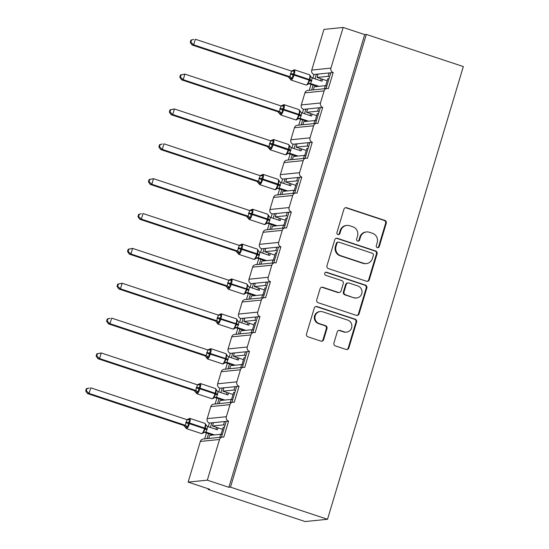 <?xml version="1.0" encoding="UTF-8"?>
<svg xmlns="http://www.w3.org/2000/svg" width="549" height="549" viewBox="0 0 549 549"><rect width="100%" height="100%" fill="white"/><g stroke="black" fill="none" stroke-linecap="round" stroke-linejoin="round"><path stroke-width="0.82" d="M377.314 247.62A1.613 1.551 84.2 0 0 379.256 246.576L386.249 223.271A2.306 2.217 84.2 0 0 384.794 220.375L346.7 207.762A2.306 2.217 84.2 0 0 343.921 209.251L336.935 232.556A1.613 1.551 84.2 0 0 338.575 234.649A1.613 1.551 84.2 0 0 339.893 233.538L340.799 230.525A7.37 7.089 84.2 0 1 349.679 225.749L352.849 226.799A7.37 7.089 84.2 0 1 357.516 236.056L356.617 239.076A1.613 1.551 84.2 0 0 358.257 241.169A1.613 1.551 84.2 0 0 359.574 240.057L360.48 237.038A7.37 7.089 84.2 0 1 369.36 232.261L372.531 233.318A7.37 7.089 84.2 0 1 377.197 242.576L376.298 245.595A1.613 1.551 84.2 0 0 377.314 247.62M377.616 247.688A1.613 1.551 84.2 0 0 378.618 246.638L385.611 223.333A2.306 2.217 84.2 0 0 384.149 220.444L346.055 207.824A2.306 2.217 84.2 0 0 345.493 207.721M338.253 234.649A1.613 1.551 84.2 0 0 339.255 233.6L340.16 230.587L340.799 230.525M357.934 241.169A1.613 1.551 84.2 0 0 358.936 240.119L359.842 237.106L360.48 237.038M333.922 343.022A2.306 2.217 84.2 0 0 335.377 345.911L346.069 349.452A2.306 2.217 84.2 0 0 348.841 347.963L356.603 322.078A2.306 2.217 84.2 0 0 355.148 319.189L317.054 306.568A2.306 2.217 84.2 0 0 314.282 308.064L306.514 333.943A2.306 2.217 84.2 0 0 307.975 336.839L320.884 341.114A2.306 2.217 84.2 0 0 323.656 339.618L326.978 328.542A2.306 2.217 84.2 0 0 325.523 325.653L319.12 323.533A6.163 5.929 84.2 0 1 320.259 311.53A6.163 5.929 84.2 0 1 322.64 311.798L347.716 320.101A6.163 5.929 84.2 0 1 346.584 332.097A6.163 5.929 84.2 0 1 344.196 331.836L340.016 330.45A2.306 2.217 84.2 0 0 337.244 331.946L333.922 343.022M366.307 34.429L230.484 487.141L327.513 519.279L463.329 66.559L366.307 34.429L364.708 34.594L343.146 27.45L330.944 68.117A3.52 3.383 84.2 0 0 333.174 72.543L328.35 88.629A3.52 3.383 -95.8 0 0 324.109 90.908L320.486 102.979A3.52 3.383 84.2 0 0 322.716 107.398L317.892 123.491A3.52 3.383 -95.8 0 0 313.651 125.769L310.027 137.833A3.52 3.383 84.2 0 0 312.257 142.26L307.433 158.345A3.52 3.383 -95.8 0 0 303.192 160.631L299.576 172.695A3.52 3.383 84.2 0 0 301.799 177.114L296.975 193.207A3.52 3.383 -95.8 0 0 292.734 195.485L289.117 207.556A3.52 3.383 84.2 0 0 291.341 211.976L286.516 228.061A3.52 3.383 -95.8 0 0 282.275 230.347L278.659 242.411A3.52 3.383 84.2 0 0 280.882 246.837L276.058 262.923A3.52 3.383 -95.8 0 0 271.817 265.201L268.2 277.272A3.52 3.383 84.2 0 0 270.424 281.692L265.599 297.784A3.52 3.383 -95.8 0 0 261.358 300.063L257.742 312.127A3.52 3.383 84.2 0 0 259.965 316.553L255.141 332.639A3.52 3.383 -95.8 0 0 250.9 334.924L247.283 346.989A3.52 3.383 84.2 0 0 249.507 351.408L244.682 367.501A3.52 3.383 -95.8 0 0 240.441 369.779L236.825 381.843A3.52 3.383 84.2 0 0 239.055 386.27L234.224 402.355A3.52 3.383 -95.8 0 0 229.983 404.64L226.366 416.705A3.52 3.383 84.2 0 0 228.597 421.131L223.766 437.217A3.52 3.383 -95.8 0 0 219.525 439.495L207.323 480.169L188.135 482.111L209.697 489.255L208.098 489.42L208.291 488.788M366.533 281.239A2.306 2.217 84.2 0 0 369.305 279.75L377.074 253.864A2.306 2.217 84.2 0 0 375.612 250.975L337.518 238.355A2.306 2.217 84.2 0 0 334.746 239.851L326.978 265.73A2.306 2.217 84.2 0 0 328.439 268.626L366.533 281.239M366.835 287.971L359.073 313.856A2.306 2.217 84.2 0 1 356.301 315.346L318.207 302.732A2.306 2.217 84.2 0 1 316.746 299.836L320.067 288.76A2.306 2.217 84.2 0 1 322.846 287.271L338.294 292.384A2.306 2.217 84.2 0 0 341.066 290.895L343.269 283.545A2.306 2.217 84.2 0 0 341.814 280.649L325.729 275.324A1.613 1.551 84.2 0 1 326.031 272.187A1.613 1.551 84.2 0 1 326.648 272.256L365.38 285.082A2.306 2.217 84.2 0 1 366.835 287.971L366.197 288.04L358.435 313.918L359.073 313.856M232.865 402.211L213.678 404.153A3.52 3.383 -95.8 0 0 210.795 406.589L207.179 418.654A3.52 3.383 84.2 0 0 209.402 423.08L211.804 422.833L210.418 427.458M208.551 433.669L207.069 438.624M209.402 423.08L208.304 426.751M206.438 432.969L204.667 438.871M211.804 422.833L213.465 422.661L212.463 426.017L223.525 424.892L224.534 421.543L228.597 421.131M213.465 422.661L224.534 421.543M224.994 425.379L223.525 424.892M212.463 426.017L222.571 429.366M221.062 434.396L223.182 427.328A5.161 0.563 16.7 0 1 224.411 427.321M226.195 421.371L221.46 437.162M243.324 367.35L224.136 369.299A3.52 3.383 -95.8 0 0 221.254 371.728L217.637 383.792A3.52 3.383 84.2 0 0 219.861 388.218L222.263 387.971L220.876 392.597M219.01 398.814L217.528 403.769M219.861 388.218L218.763 391.897M216.896 398.114L215.126 404.009M222.263 387.971L223.923 387.807L222.921 391.156L233.984 390.037L234.993 386.681L239.055 386.27M223.923 387.807L234.993 386.681M235.452 390.517L233.984 390.037M222.921 391.156L233.03 394.505M231.52 399.535L233.641 392.466A5.161 0.563 16.7 0 1 234.869 392.466M236.653 386.51L231.918 402.307M253.782 332.488L234.595 334.437A3.52 3.383 -95.8 0 0 231.712 336.873L228.096 348.938A3.52 3.383 84.2 0 0 230.319 353.357L232.721 353.117L231.335 357.735M229.468 363.953L227.986 368.907M230.319 353.357L229.221 357.035M227.355 363.253L225.584 369.148M232.721 353.117L234.382 352.945L233.38 356.301L244.442 355.176L245.451 351.82L249.507 351.408M234.382 352.945L245.451 351.82M245.911 355.663L244.442 355.176M233.38 356.301L243.488 359.65M241.979 364.673L244.099 357.612A5.161 0.563 16.7 0 1 245.328 357.605M247.112 351.655L242.377 367.446M264.241 297.633L245.053 299.582A3.52 3.383 -95.8 0 0 242.171 302.012L238.554 314.076A3.52 3.383 84.2 0 0 240.778 318.502L243.18 318.255L241.793 322.881M239.927 329.098L238.438 334.046M240.778 318.502L239.68 322.181M237.813 328.391L236.043 334.293M243.18 318.255L244.84 318.091L243.838 321.44L254.901 320.314L255.909 316.965L259.965 316.553M244.84 318.091L255.909 316.965M256.369 320.801L254.901 320.314M243.838 321.44L253.947 324.788M252.437 329.819L254.558 322.75A5.161 0.563 16.7 0 1 255.786 322.75M257.57 316.794L252.835 332.584M274.699 262.772L255.505 264.721A3.52 3.383 -95.8 0 0 252.629 267.15L249.006 279.221A3.52 3.383 84.2 0 0 251.236 283.641L253.638 283.401L252.252 288.019M250.385 294.237L248.896 299.191M251.236 283.641L250.131 287.319M248.272 293.537L246.501 299.431M253.638 283.401L255.299 283.229L254.297 286.578L265.359 285.459L266.368 282.104L270.424 281.692M255.299 283.229L266.368 282.104M266.828 285.947L265.359 285.459M254.297 286.578L264.405 289.927M262.896 294.957L265.016 287.889A5.161 0.563 16.7 0 1 266.244 287.889M268.029 281.939L263.294 297.73M285.157 227.917L265.963 229.866A3.52 3.383 -95.8 0 0 263.088 232.296L259.464 244.36A3.52 3.383 84.2 0 0 261.695 248.786L264.096 248.539L262.71 253.164M260.844 259.375L259.354 264.33M261.695 248.786L260.59 252.458M258.73 258.675L256.959 264.577M264.096 248.539L265.757 248.368L264.755 251.723L275.818 250.598L276.82 247.249L280.882 246.837M265.757 248.368L276.82 247.249M277.286 251.085L275.818 250.598M264.755 251.723L274.864 255.072M273.354 260.102L275.474 253.034A5.161 0.563 16.7 0 1 276.703 253.027M278.487 247.077L273.745 262.868M295.616 193.056L276.422 195.005A3.52 3.383 -95.8 0 0 273.546 197.434L269.923 209.505A3.52 3.383 84.2 0 0 272.153 213.925L274.555 213.685L273.169 218.303M271.302 224.52L269.813 229.475M272.153 213.925L271.048 217.603M269.188 223.82L267.418 229.715M274.555 213.685L276.216 213.513L275.207 216.862L286.276 215.743L287.278 212.388L291.341 211.976M276.216 213.513L287.278 212.388M287.745 216.224L286.276 215.743M275.207 216.862L285.322 220.211M283.812 225.241L285.933 218.173A5.161 0.563 16.7 0 1 287.161 218.173M288.946 212.223L284.204 228.013M306.067 158.194L286.88 160.143A3.52 3.383 -95.8 0 0 284.005 162.579L280.381 174.644A3.52 3.383 84.2 0 0 282.611 179.063L285.013 178.823L283.627 183.441M281.761 189.659L280.271 194.614M282.611 179.063L281.507 182.742M279.647 188.959L277.876 194.854M285.013 178.823L286.674 178.651L285.665 182.007L296.734 180.882L297.736 177.533L301.799 177.114M286.674 178.651L297.736 177.533M298.203 181.369L296.734 180.882M285.665 182.007L295.781 185.356M294.271 190.386L296.391 183.318A5.161 0.563 16.7 0 1 297.62 183.311M299.404 177.361L294.662 193.152M316.526 123.34L297.338 125.289A3.52 3.383 -95.8 0 0 294.463 127.718L290.84 139.782A3.52 3.383 84.2 0 0 293.07 144.209L295.472 143.962L294.079 148.587M292.219 154.804L290.73 159.752M293.07 144.209L291.965 147.887M290.105 154.097L288.335 159.999M295.472 143.962L297.133 143.797L296.124 147.146L307.193 146.02L308.195 142.671L312.257 142.26M297.133 143.797L308.195 142.671M308.662 146.508L307.193 146.02M296.124 147.146L306.239 150.495M304.729 155.525L306.85 148.456A5.161 0.563 16.7 0 1 308.071 148.456M309.862 142.5L305.12 158.29M326.984 88.478L307.797 90.427A3.52 3.383 -95.8 0 0 304.921 92.856L301.298 104.928A3.52 3.383 84.2 0 0 303.528 109.347L305.923 109.107L304.537 113.725M302.677 119.943L301.188 124.898M303.528 109.347L302.424 113.025M300.557 119.243L298.793 125.138M305.923 109.107L307.591 108.935L306.582 112.291L317.651 111.166L318.653 107.81L322.716 107.398M307.591 108.935L318.653 107.81M319.113 111.653L317.651 111.166M306.582 112.291L316.698 115.633M315.188 120.663L317.308 113.602A5.161 0.563 16.7 0 1 318.53 113.595M320.321 107.645L315.579 123.436M219.792 437.333L220.712 434.28L209.643 435.398L208.73 438.452M230.251 402.472L231.17 399.418L220.101 400.544L219.188 403.597M240.709 367.617L241.629 364.563L230.559 365.682L229.647 368.736M251.168 332.756L252.087 329.702L241.018 330.827L240.105 333.881M261.626 297.894L262.546 294.84L251.476 295.966L250.564 299.02M272.084 263.04L273.004 259.986L261.935 261.104L261.022 264.165M282.543 228.178L283.462 225.124L272.393 226.25L271.481 229.304M293.001 193.323L293.921 190.27L282.852 191.388L281.939 194.442M303.46 158.462L304.379 155.408L293.31 156.534L292.397 159.587M313.918 123.6L314.831 120.547L303.769 121.672L302.849 124.726M343.146 27.45L323.958 29.399L311.757 70.066A3.52 3.383 84.2 0 0 313.987 74.492L316.382 74.245L314.996 78.871M313.136 85.081L311.647 90.036M313.987 74.492L312.882 78.171M311.015 84.381L309.252 90.283M316.382 74.245L318.049 74.081L317.041 77.43L328.11 76.304L329.112 72.955L333.174 72.543M318.049 74.081L329.112 72.955M329.572 76.791L328.11 76.304M317.041 77.43L327.149 80.778M325.646 85.809L327.767 78.74A5.161 0.563 16.7 0 1 328.988 78.74M330.779 72.784L326.037 88.574M324.377 88.746L325.289 85.692L314.227 86.817L313.307 89.871M188.135 482.111L200.337 441.444A3.52 3.383 -95.8 0 1 203.219 439.015L222.407 437.066M230.484 487.141L228.885 487.306L207.323 480.169M228.885 487.306L364.708 34.594M222.18 434.76L220.712 434.28M232.639 399.905L231.17 399.418M243.097 365.044L241.629 364.563M253.549 330.189L252.087 329.702M264.007 295.328L262.546 294.84M274.466 260.473L273.004 259.986M284.924 225.612L283.462 225.124M295.383 190.75L293.921 190.27M305.841 155.895L304.379 155.408M316.299 121.034L314.831 120.547M327.513 519.279L305.12 521.55L208.098 489.42M326.758 86.179L325.289 85.692M317.919 74.506L316.951 74.19M307.461 109.368L306.493 109.045M297.002 144.229L296.035 143.907M286.544 179.084L285.576 178.768M276.085 213.945L275.118 213.623M265.627 248.8L264.659 248.484M255.168 283.661L254.201 283.339M244.71 318.516L243.749 318.2M234.251 353.378L233.291 353.055M223.793 388.239L222.832 387.917M213.335 423.094L212.374 422.778M330.649 73.216L329.681 72.893M320.191 108.078L319.223 107.755M309.732 142.932L308.764 142.616M299.274 177.794L298.306 177.471M288.815 212.648L287.848 212.333M278.357 247.51L277.389 247.187M267.898 282.371L266.931 282.049M257.44 317.226L256.472 316.91M246.981 352.087L246.014 351.765M236.523 386.942L235.555 386.626M226.064 421.804L225.097 421.481M366.506 231.953L365.867 232.014A7.37 7.089 84.2 0 0 359.842 237.106M346.824 225.433L346.186 225.495A7.37 7.089 84.2 0 0 340.16 230.587M367.103 281.349A2.306 2.217 84.2 0 0 368.667 279.812L376.429 253.933A2.306 2.217 84.2 0 0 374.974 251.037L336.88 238.424A2.306 2.217 84.2 0 0 336.311 238.314M373.382 255.299A1.613 1.551 84.2 0 0 372.366 253.274L338.925 242.198A1.613 1.551 84.2 0 0 336.983 243.241L336.029 246.426A7.37 7.089 84.2 0 0 340.696 255.683L363.555 263.252A7.37 7.089 84.2 0 0 372.428 258.476L373.382 255.299M338.301 242.13L337.662 242.191A1.613 1.551 84.2 0 0 336.345 243.31L336.983 243.241M366.403 263.568L365.764 263.637A7.37 7.089 84.2 0 1 362.91 263.321L340.057 255.752A7.37 7.089 84.2 0 1 335.391 246.487L336.345 243.31M356.871 315.455A2.306 2.217 84.2 0 0 358.435 313.918M339.186 292.487L338.548 292.548A2.306 2.217 84.2 0 1 337.656 292.452L322.201 287.333A2.306 2.217 84.2 0 0 321.639 287.23M366.197 288.04A2.306 2.217 84.2 0 0 364.742 285.144L326.01 272.318A1.613 1.551 84.2 0 0 325.708 272.249M354.325 297.695A6.163 5.929 84.2 0 0 361.983 292.48A6.163 5.929 84.2 0 0 357.845 285.96L349.006 283.037A2.306 2.217 84.2 0 0 346.234 284.526L344.031 291.876A2.306 2.217 84.2 0 0 345.486 294.765L353.686 297.757A6.163 5.929 84.2 0 0 356.068 298.025L356.706 297.956M348.121 282.934L347.476 283.003A2.306 2.217 84.2 0 0 345.596 284.588L346.234 284.526M353.686 297.757L344.847 294.834A2.306 2.217 84.2 0 1 343.393 291.938L345.596 284.588M346.584 332.097L345.939 332.166A6.163 5.929 84.2 0 1 343.557 331.898L339.378 330.519A2.306 2.217 84.2 0 0 338.808 330.409M320.259 311.53L319.614 311.599A6.163 5.929 84.2 0 0 318.482 323.594L319.12 323.533M321.453 341.217A2.306 2.217 84.2 0 0 323.018 339.687L326.339 328.611A2.306 2.217 84.2 0 0 324.884 325.715L318.482 323.594M346.632 349.562A2.306 2.217 84.2 0 0 348.203 348.025L355.965 322.146A2.306 2.217 84.2 0 0 354.51 319.25L316.416 306.637A2.306 2.217 84.2 0 0 315.847 306.527M292.445 70.588L293.646 70.464L294.593 71.137L293.049 74.129L292.432 78.342L290.394 78.981L289.996 78.754L290.435 78.541M190.887 42.273L191.56 40.036L190.922 40.104L190.249 42.335L190.887 42.273L193.667 44.826L289.899 76.702L291.581 71.109L195.348 39.24L193.667 44.826L192.068 44.991L288.204 76.826L289.803 76.668M190.922 40.104L193.749 39.404L191.56 40.036M288.3 76.86L288.204 76.826A2.58 2.56 171.7 0 1 289.996 78.754L288.3 76.86M322.592 79.269L322.016 81.19L312.237 77.951L310.659 83.578L309.06 83.736L317.391 86.495M318.99 86.33L310.659 83.572A2.58 2.56 171.7 0 0 308.099 84.23L307.948 83.475L309.883 80.442L309.094 80.099L309.293 79.433A5.044 1.27 -71.7 0 0 309.506 74.781L294.415 69.785A5.044 1.27 108.3 0 1 294.202 74.431L310.082 79.77L310.11 76.27L310.549 76.064L309.506 74.781M320.602 80.724L321.179 78.802M312.237 77.951L310.11 76.27L310.549 76.064A2.58 2.56 171.7 0 0 311.022 77.1M307.509 84.649L308.099 84.23M307.948 83.475L310.562 83.544M289.899 76.702L292.432 78.342M294.593 71.137L291.986 71.192M192.068 44.991L190.249 42.335M281.987 105.442L283.188 105.326L284.135 105.991L282.591 108.99L281.973 113.197L279.935 113.835L279.537 113.616L279.976 113.403M180.429 77.128L181.101 74.897L180.463 74.959L179.791 77.196L180.429 77.128L183.208 79.687L279.441 111.557L281.026 105.936L184.889 74.101L183.208 79.687L181.609 79.845L277.746 111.687L279.324 111.522A2.58 2.169 -83.1 0 1 280.738 113.492M180.463 74.959L184.889 74.101L181.101 74.897M277.842 111.722L277.746 111.687A2.58 2.56 171.7 0 1 279.537 113.616L277.842 111.722M312.134 114.123L311.558 116.052L301.778 112.813L300.2 118.44L298.601 118.591L306.932 121.35M308.531 121.192L300.2 118.433A2.58 2.56 171.7 0 0 297.64 119.085L297.489 118.337L299.425 115.297L298.635 114.961L298.834 114.288A5.044 1.27 -71.7 0 0 299.047 109.642L283.957 104.639A5.044 1.27 108.3 0 1 283.744 109.292L299.624 114.631L299.651 111.131L300.09 110.919L299.047 109.642M310.144 115.585L310.72 113.657M301.778 112.813L299.651 111.131L300.09 110.919A2.58 2.56 171.7 0 0 300.564 111.955M297.05 119.504L297.64 119.085M297.489 118.337L300.104 118.399M279.441 111.557L281.973 113.197M284.135 105.991L281.527 106.053M181.609 79.845L179.791 77.196M271.529 140.304L272.729 140.18L273.677 140.853L272.132 143.845L271.515 148.058L269.477 148.697L269.079 148.47L269.518 148.264M169.97 111.989L170.643 109.759L170.005 109.821L169.332 112.051L169.97 111.989L172.75 114.542L268.989 146.418L270.664 140.825L174.431 108.956L172.75 114.542L171.151 114.707L267.288 146.549L268.866 146.377A2.58 2.169 -83.1 0 1 270.28 148.347M170.005 109.821L174.431 108.956L170.643 109.759M267.39 146.583L267.288 146.549A2.58 2.56 171.7 0 1 269.079 148.47L267.39 146.583M301.675 148.985L301.099 150.906L291.32 147.667L289.742 153.295L288.143 153.452L296.474 156.211M298.073 156.046L289.742 153.288M299.685 150.44L300.269 148.518M286.592 154.365L289.165 149.486L289.193 145.986L289.632 145.78L288.589 144.497A5.044 1.27 -71.7 0 1 288.376 149.15L290.901 150.234M291.32 147.667L289.193 145.986L289.632 145.78A2.58 2.56 171.7 0 0 290.105 146.816M287.031 153.198L289.646 153.26M268.989 146.418L271.515 148.058M273.677 140.853L271.069 140.915M171.151 114.707L169.332 112.051M261.07 175.158L262.271 175.042L263.218 175.707L261.674 178.706L261.056 182.92L259.018 183.558L258.62 183.332L259.059 183.119M159.512 146.844L160.184 144.613L159.546 144.682L158.874 146.912L159.512 146.844L162.291 149.403L258.435 181.245L260.205 175.687L163.973 143.817L162.291 149.403L160.692 149.568L256.836 181.403L258.435 181.245M159.546 144.682L162.374 143.982L160.184 144.613M256.932 181.438L256.836 181.403A2.58 2.56 171.7 0 1 258.62 183.332L256.932 181.438M291.217 183.846L290.641 185.768L280.868 182.529L279.29 188.156L277.684 188.314L286.015 191.073M287.614 190.908L279.283 188.149M289.227 185.301L289.81 183.373M276.133 189.227L278.508 185.02L278.734 180.847L279.173 180.635L278.734 180.847L279.86 181.877L278.13 179.358A5.044 1.27 -71.7 0 1 277.918 184.011L280.443 185.095M276.572 188.053L279.187 188.122M280.868 182.529L279.86 181.877M258.531 181.273L261.056 182.92M263.218 175.707L260.61 175.769M160.692 149.568L158.874 146.912M250.612 210.02L251.813 209.896L252.76 210.569L251.017 214.234L250.598 217.775L248.56 218.413L248.162 218.186L248.601 217.98M149.053 181.705L149.726 179.475L149.088 179.537L148.415 181.767L149.053 181.705L151.84 184.265L248.073 216.134L249.651 210.514L153.514 178.679L151.84 184.265L150.234 184.423L246.377 216.265L247.976 216.1M149.088 179.537L153.514 178.679L149.726 179.475M246.474 216.299L246.377 216.265A2.58 2.56 171.7 0 1 248.162 218.186L246.474 216.299M280.759 218.701L280.182 220.629L270.41 217.39L268.832 223.011L267.226 223.168L275.557 225.927M277.156 225.763L268.825 223.011A2.58 2.56 171.7 0 0 266.265 223.663L266.114 222.915L268.049 219.874L267.26 219.538L267.459 218.866A5.044 1.27 -71.7 0 0 267.672 214.22L252.581 209.217A5.044 1.27 108.3 0 1 252.368 213.87L268.248 219.209L268.276 215.709L268.715 215.496L268.276 215.709L269.401 216.738L267.672 214.22M278.768 220.163L279.352 218.234M265.675 224.081L266.265 223.663M266.114 222.915L268.729 222.976M270.41 217.39L269.401 216.738M248.073 216.134L250.598 217.775M252.76 210.569L250.152 210.631M150.234 184.423L148.415 181.767M240.153 244.881L241.354 244.758L242.301 245.424L240.558 249.095L240.139 252.636L238.101 253.274L237.703 253.048L238.142 252.835M138.595 216.567L139.268 214.33L138.629 214.398L137.957 216.629L138.595 216.567L141.381 219.12L237.614 250.996L239.289 245.403L143.056 213.534L141.381 219.12L139.782 219.284L235.912 251.119L237.518 250.962M138.629 214.398L141.457 213.698L139.268 214.33M235.912 251.119A2.58 2.56 171.7 0 1 237.703 253.048L235.919 251.119M270.3 253.563L269.724 255.484L259.952 252.245L258.373 257.872L256.767 258.03L265.098 260.789M266.697 260.624L258.366 257.865A2.58 2.56 171.7 0 0 255.807 258.524L255.656 257.769L257.591 254.736L256.802 254.393L257.001 253.727A5.044 1.27 -71.7 0 0 257.213 249.074L242.123 244.079A5.044 1.27 108.3 0 1 241.91 248.724L257.79 254.063L257.817 250.564L258.256 250.358L257.817 250.564L258.943 251.593L257.213 249.074M268.317 255.017L268.893 253.096M255.216 258.943L255.807 258.524M255.656 257.769L258.27 257.838M259.952 252.245L258.943 251.593M237.614 250.996L240.139 252.636M242.301 245.424L239.693 245.485M139.782 219.284L137.957 216.629M229.695 279.736L230.896 279.613L231.85 280.285L230.1 283.957L229.681 287.491L227.643 288.129L227.245 287.902L227.684 287.697M128.143 251.421L128.809 249.191L128.171 249.253L127.498 251.49L128.143 251.421L130.923 253.981L227.156 285.851L228.734 280.23L132.597 248.395L130.923 253.981L129.324 254.139L225.461 285.981L227.032 285.816A2.58 2.169 -83.1 0 1 228.446 287.786M128.171 249.253L132.597 248.395L128.809 249.191M231.52 278.919A5.044 1.27 108.3 0 1 231.664 278.933A5.044 1.27 108.3 0 1 231.452 283.586L231.253 284.258A5.044 1.27 108.3 0 1 228.432 289.199A5.044 1.27 108.3 0 1 228.288 289.186L226.559 286.667L225.461 285.981M259.842 288.417L259.265 290.346L249.493 287.106L247.915 292.734L246.309 292.885L254.64 295.643M256.239 295.486L247.915 292.727A2.58 2.56 171.7 0 0 245.348 293.379L245.197 292.631L247.132 289.591L246.343 289.254L246.542 288.582A5.044 1.27 -71.7 0 0 246.755 283.936L231.664 278.933L228.569 280.306M257.858 289.879L258.435 287.951M248.869 290.339L247.132 289.591L247.359 285.425L247.798 285.212L246.755 283.936M247.359 285.425L247.798 285.212L248.484 286.454L247.359 285.425M244.758 293.797L245.348 293.379M245.197 292.631L247.812 292.692M249.493 287.106L248.484 286.454M227.156 285.851L229.681 287.491M231.85 280.285L229.235 280.347M129.324 254.139L127.498 251.49M219.236 314.598L220.437 314.474L221.391 315.147L219.641 318.811L219.223 322.352L217.184 322.99L216.786 322.764L217.226 322.551M117.685 286.283L118.351 284.053L117.712 284.114L117.04 286.345L117.685 286.283L120.464 288.836L216.697 320.712L218.372 315.119L122.139 283.25L120.464 288.836L118.865 289L215.002 320.842L216.601 320.678M117.712 284.114L122.139 283.25L118.351 284.053M221.062 313.781A5.044 1.27 108.3 0 1 221.206 313.795A5.044 1.27 108.3 0 1 220.993 318.447L220.794 319.113A5.044 1.27 108.3 0 1 217.974 324.061A5.044 1.27 108.3 0 1 217.829 324.047L216.1 321.522L215.002 320.842M249.383 323.279L248.807 325.2L239.035 321.961L237.456 327.588L235.857 327.746L244.181 330.505M245.78 330.34L237.456 327.581A2.58 2.56 171.7 0 0 234.89 328.24L234.739 327.492L236.674 324.452L235.885 324.116L236.084 323.443A5.044 1.27 -71.7 0 0 236.296 318.791L221.206 313.795L218.111 315.167M247.4 324.733L247.976 322.812M238.41 325.2L236.674 324.452L236.9 320.28L237.34 320.074L236.296 318.791M236.9 320.28L237.34 320.074L238.026 321.309L236.9 320.28M234.299 328.659L234.89 328.24M234.739 327.492L237.353 327.554M239.035 321.961L238.026 321.309M216.697 320.712L219.223 322.352M221.391 315.147L218.777 315.208M118.865 289L117.04 286.345M208.778 349.452L209.979 349.336L210.933 350.001L209.183 353.673L208.771 357.207L206.726 357.852L206.328 357.625L206.767 357.413M107.227 321.138L107.892 318.907L107.254 318.976L106.588 321.206L107.227 321.138L110.006 323.697L206.239 355.567L207.817 349.946L111.68 318.111L110.006 323.697L108.407 323.862L204.544 355.697L206.143 355.532M107.254 318.976L110.081 318.276L107.892 318.907M210.603 348.636A5.044 1.27 108.3 0 1 210.747 348.656A5.044 1.27 108.3 0 1 210.535 353.302L210.336 353.975A5.044 1.27 108.3 0 1 207.515 358.916A5.044 1.27 108.3 0 1 207.371 358.902L205.642 356.383L204.544 355.697A2.58 2.56 171.7 0 1 206.328 357.625M238.925 358.133L238.348 360.062L228.576 356.823L226.998 362.45L225.399 362.608L233.723 365.36M235.322 365.202L226.998 362.443A2.58 2.56 171.7 0 0 224.431 363.102L224.28 362.347L226.215 359.314L225.426 358.971L225.625 358.298A5.044 1.27 -71.7 0 0 225.838 353.652L210.747 348.656L207.652 350.022M236.942 359.595L237.518 357.667M227.952 360.055L226.215 359.314L226.442 355.141L226.881 354.929L225.838 353.652M226.442 355.141L226.881 354.929L227.567 356.171L226.442 355.141M223.841 363.52L224.431 363.102M224.28 362.347L226.895 362.409M228.576 356.823L227.567 356.171M206.239 355.567L208.771 357.207M210.933 350.001L208.318 350.063M108.407 323.862L106.588 321.206M198.326 384.314L199.52 384.19L200.474 384.863L198.724 388.527L198.313 392.068L196.268 392.707L195.869 392.48L196.309 392.274M96.768 355.999L97.434 353.769L96.796 353.831L96.13 356.061L96.768 355.999L99.547 358.559L195.78 390.428L197.455 384.835L101.222 352.966L99.547 358.559L97.948 358.717L194.085 390.559L195.684 390.394M96.796 353.831L101.222 352.966L97.434 353.769M194.181 390.593L194.085 390.559A2.58 2.56 171.7 0 1 195.869 392.48L194.181 390.593M228.466 392.995L227.89 394.923L218.118 391.677L216.539 397.304L214.94 397.462L223.265 400.221M224.864 400.056L216.539 397.298A2.58 2.56 171.7 0 0 213.973 397.956L213.822 397.208L215.757 394.168L214.968 393.832L215.174 393.159A5.044 1.27 -71.7 0 0 215.38 388.507L200.289 383.511A5.044 1.27 108.3 0 1 200.076 388.164L215.963 393.503L215.983 390.003L216.423 389.79L215.38 388.507M226.483 394.45L227.06 392.528M215.983 390.003L216.423 389.79L217.109 391.032L215.983 390.003M213.383 398.375L213.973 397.956M213.822 397.208L216.436 397.27M218.118 391.677L217.109 391.032M195.78 390.428L198.313 392.068M200.474 384.863L197.86 384.924M97.948 358.717L96.13 356.061M187.868 419.175L189.062 419.052L190.016 419.717L188.472 422.716L187.854 426.93L185.809 427.568L185.411 427.342L185.85 427.129M86.31 390.861L86.975 388.623L86.337 388.692L85.671 390.922L86.31 390.861L89.089 393.413L185.322 425.29L186.996 419.697L90.763 387.827L89.089 393.413L87.49 393.578L183.627 425.413L185.226 425.255M86.337 388.692L89.164 387.992L86.975 388.623M183.723 425.448L183.627 425.413A2.58 2.56 171.7 0 1 185.411 427.342L183.723 425.448M218.008 427.856L217.431 429.778L207.659 426.539L206.081 432.166L204.482 432.324L212.806 435.083M214.405 434.918L206.081 432.159A2.58 2.56 171.7 0 0 203.514 432.818L203.363 432.063L205.299 429.03L204.509 428.687L204.715 428.021A5.044 1.27 -71.7 0 0 204.921 423.368L189.83 418.372A5.044 1.27 108.3 0 1 189.618 423.018L205.504 428.357L205.525 424.857L205.964 424.651L204.921 423.368M216.025 429.311L216.601 427.39M207.659 426.539L205.525 424.857L205.964 424.651A2.58 2.56 171.7 0 0 206.445 425.681M202.924 433.236L203.514 432.818M203.363 432.063L205.978 432.132M185.322 425.29L187.854 426.93M190.016 419.717L187.401 419.779M87.49 393.578L85.671 390.922M378.618 246.638L379.256 246.576M339.255 233.6L339.893 233.538M358.936 240.119L359.574 240.057M200.337 441.444L219.525 439.495M207.179 418.654L226.366 416.705M210.795 406.589L229.983 404.64M217.637 383.792L236.825 381.843M221.254 371.728L240.441 369.779M228.096 348.938L247.283 346.989M231.712 336.873L250.9 334.924M238.554 314.076L257.742 312.127M242.171 302.012L261.358 300.063M249.006 279.221L268.2 277.272M252.629 267.15L271.817 265.201M259.464 244.36L278.659 242.411M263.088 232.296L282.275 230.347M269.923 209.505L289.117 207.556M273.546 197.434L292.734 195.485M280.381 174.644L299.576 172.695M284.005 162.579L303.192 160.631M290.84 139.782L310.027 137.833M294.463 127.718L313.651 125.769M301.298 104.928L320.486 102.979M304.921 92.856L324.109 90.908M311.757 70.066L330.944 68.117M346.055 207.824L346.7 207.762M384.149 220.444L384.794 220.375M385.611 223.333L386.249 223.271M336.88 238.424L337.518 238.355M374.974 251.037L375.612 250.975M376.429 253.933L377.074 253.864M368.667 279.812L369.305 279.75M335.391 246.487L336.029 246.426M340.057 255.752L340.696 255.683M362.91 263.321L363.555 263.252M322.201 287.333L322.846 287.271M337.656 292.452L338.294 292.384M326.01 272.318L326.648 272.256M364.742 285.144L365.38 285.082M343.393 291.938L344.031 291.876M344.847 294.834L345.486 294.765M339.378 330.519L340.016 330.45M343.557 331.898L344.196 331.836M324.884 325.715L325.523 325.653M326.339 328.611L326.978 328.542M323.018 339.687L323.656 339.618M316.416 306.637L317.054 306.568M354.51 319.25L355.148 319.189M355.965 322.146L356.603 322.078M348.203 348.025L348.841 347.963M308.662 83.633L306.129 85.033A5.044 1.27 -71.7 0 0 306.273 85.047A5.044 1.27 -71.7 0 0 309.094 80.099L293.996 75.103A5.044 1.27 108.3 0 1 291.183 80.051A5.044 1.27 108.3 0 1 291.039 80.03L289.996 78.747M294.264 69.771A5.044 1.27 108.3 0 1 294.415 69.785L291.32 71.15M290.524 73.463L294.202 74.431L293.996 75.103L290.325 74.136M311.619 81.19L309.883 80.442L310.082 79.77L311.818 80.518M289.776 76.661A2.58 2.169 -83.1 0 1 291.196 78.631M293.646 70.464A2.58 2.169 -83.1 0 1 291.924 71.185M298.203 118.495L298.766 118.522L296.275 119.957L295.671 119.888A5.044 1.27 -71.7 0 0 295.815 119.902A5.044 1.27 -71.7 0 0 298.635 114.961L283.545 109.965A5.044 1.27 108.3 0 1 280.724 114.906A5.044 1.27 108.3 0 1 280.58 114.892L279.537 113.609M283.806 104.626A5.044 1.27 108.3 0 1 283.957 104.639L280.862 106.012M280.065 108.325L283.744 109.292L283.545 109.965L279.866 108.997M301.161 116.045L299.425 115.297L299.624 114.631L301.36 115.379M283.188 105.326A2.58 2.169 -83.1 0 1 281.465 106.046M287.745 153.349L288.307 153.377L285.816 154.811L285.212 154.749A5.044 1.27 -71.7 0 0 285.356 154.763A5.044 1.27 -71.7 0 0 288.177 149.822L288.376 149.15L273.285 144.154L273.086 144.819L290.702 150.906M269.408 143.852L273.086 144.819A5.044 1.27 108.3 0 1 270.266 149.767A5.044 1.27 108.3 0 1 270.122 149.753L269.079 148.463M273.354 139.487A5.044 1.27 108.3 0 1 273.498 139.501A5.044 1.27 108.3 0 1 273.285 144.154L269.607 143.179M287.182 153.946A2.58 2.56 171.7 0 1 289.742 153.295M272.729 140.18A2.58 2.169 -83.1 0 1 271.007 140.901M277.286 188.211L277.849 188.238L275.358 189.673L274.754 189.611A5.044 1.27 -71.7 0 0 274.905 189.625A5.044 1.27 -71.7 0 0 277.719 184.677L277.918 184.011L262.827 179.008L262.628 179.681L280.244 185.761M258.95 178.713L262.628 179.681A5.044 1.27 108.3 0 1 259.807 184.622A5.044 1.27 108.3 0 1 259.663 184.608L258.62 183.325M262.896 174.342A5.044 1.27 108.3 0 1 263.04 174.362A5.044 1.27 108.3 0 1 262.827 179.008L259.149 178.041M276.723 188.808A2.58 2.56 171.7 0 1 279.29 188.156M279.654 181.671A2.58 2.56 171.7 0 1 279.173 180.655M258.407 181.239A2.58 2.169 -83.1 0 1 259.821 183.208M262.271 175.042A2.58 2.169 -83.1 0 1 260.549 175.762M266.828 223.066L267.39 223.1L264.899 224.534L264.295 224.466A5.044 1.27 -71.7 0 0 264.446 224.479A5.044 1.27 -71.7 0 0 267.26 219.538L252.169 214.535A5.044 1.27 108.3 0 1 249.349 219.483A5.044 1.27 108.3 0 1 249.205 219.47L248.162 218.179M252.437 209.203A5.044 1.27 108.3 0 1 252.581 209.217L249.486 210.59M248.69 212.902L252.368 213.87L252.169 214.535L248.491 213.568M269.785 220.623L268.049 219.874L268.248 219.209L269.984 219.95M269.195 216.532A2.58 2.56 171.7 0 1 268.715 215.51M247.949 216.1A2.58 2.169 -83.1 0 1 249.363 218.07M251.813 209.896A2.58 2.169 -83.1 0 1 250.09 210.624M256.369 257.927L256.932 257.955L254.441 259.389L253.837 259.327A5.044 1.27 -71.7 0 0 253.988 259.341A5.044 1.27 -71.7 0 0 256.802 254.393L241.711 249.397A5.044 1.27 108.3 0 1 238.89 254.338A5.044 1.27 108.3 0 1 238.746 254.324L237.703 253.041M241.979 244.065A5.044 1.27 108.3 0 1 242.123 244.079L239.028 245.444M238.232 247.757L241.91 248.724L241.711 249.397L238.033 248.429M259.327 255.484L257.591 254.736L257.79 254.063L259.526 254.811M258.737 251.387A2.58 2.56 171.7 0 1 258.263 250.371M237.491 250.955A2.58 2.169 -83.1 0 1 238.904 252.924M241.354 244.758A2.58 2.169 -83.1 0 1 239.632 245.478M245.911 292.789L246.474 292.816L243.982 294.25L243.385 294.182A5.044 1.27 -71.7 0 0 243.53 294.195A5.044 1.27 -71.7 0 0 246.343 289.254L227.574 283.284M227.773 282.618L249.074 289.673M248.278 286.249A2.58 2.56 171.7 0 1 247.805 285.226M225.461 285.974A2.58 2.56 171.7 0 1 227.245 287.902M230.896 279.613A2.58 2.169 -83.1 0 1 229.173 280.34M235.452 327.643L236.015 327.671L233.524 329.105L232.927 329.043A5.044 1.27 -71.7 0 0 233.071 329.057A5.044 1.27 -71.7 0 0 235.885 324.116L217.116 318.146M217.315 317.473L238.616 324.528M237.82 321.11A2.58 2.56 171.7 0 1 237.346 320.088M215.002 320.836A2.58 2.56 171.7 0 1 216.786 322.764M216.574 320.671A2.58 2.169 -83.1 0 1 217.987 322.64M220.437 314.474A2.58 2.169 -83.1 0 1 218.715 315.195M225.001 362.505L225.564 362.532L223.066 363.966L222.469 363.898A5.044 1.27 -71.7 0 0 222.613 363.918A5.044 1.27 -71.7 0 0 225.426 358.971L206.657 353.007M206.856 352.334L228.158 359.389M227.361 355.965A2.58 2.56 171.7 0 1 226.888 354.949M206.115 355.532A2.58 2.169 -83.1 0 1 207.529 357.502M209.979 349.336A2.58 2.169 -83.1 0 1 208.256 350.056M214.542 397.359L212.01 398.759A5.044 1.27 -71.7 0 0 212.154 398.773A5.044 1.27 -71.7 0 0 214.968 393.832L199.877 388.829A5.044 1.27 108.3 0 1 197.064 393.777A5.044 1.27 108.3 0 1 196.913 393.763L195.869 392.473M200.145 383.497A5.044 1.27 108.3 0 1 200.289 383.511L197.194 384.883M196.398 387.196L200.076 388.164L199.877 388.829L196.199 387.862M217.493 394.916L215.757 394.168L215.963 393.503L217.699 394.244M216.903 390.826A2.58 2.56 171.7 0 1 216.43 389.804M195.657 390.394A2.58 2.169 -83.1 0 1 197.07 392.357M199.52 384.19A2.58 2.169 -83.1 0 1 197.798 384.911M204.084 432.221L201.552 433.621A5.044 1.27 -71.7 0 0 201.696 433.635A5.044 1.27 -71.7 0 0 204.509 428.687L189.419 423.691A5.044 1.27 108.3 0 1 186.605 428.632A5.044 1.27 108.3 0 1 186.454 428.618L185.411 427.335M189.686 418.359A5.044 1.27 108.3 0 1 189.83 418.372L186.735 419.738M185.939 422.051L189.618 423.018L189.419 423.691L185.74 422.723M207.035 429.778L205.299 429.03L205.504 428.357L207.241 429.105M185.198 425.249A2.58 2.169 -83.1 0 1 186.612 427.218M189.062 419.052A2.58 2.169 -83.1 0 1 187.339 419.772M291.039 80.03L306.129 85.033M311.235 77.299L310.549 76.071M280.58 114.892L295.671 119.888M300.777 112.161L300.09 110.925M270.403 140.873L273.498 139.501L288.589 144.497M270.122 149.753L285.212 154.749M290.318 147.022L289.632 145.787M259.945 175.728L263.04 174.362L278.13 179.358M259.663 184.608L274.754 189.611M249.205 219.47L264.295 224.466M238.746 254.324L253.837 259.327M228.288 289.186L243.385 294.182M217.829 324.047L232.927 329.043M207.371 358.902L222.469 363.898M196.913 393.763L212.01 398.759M186.454 428.618L201.552 433.621M206.65 425.887L205.971 424.658"/></g></svg>
